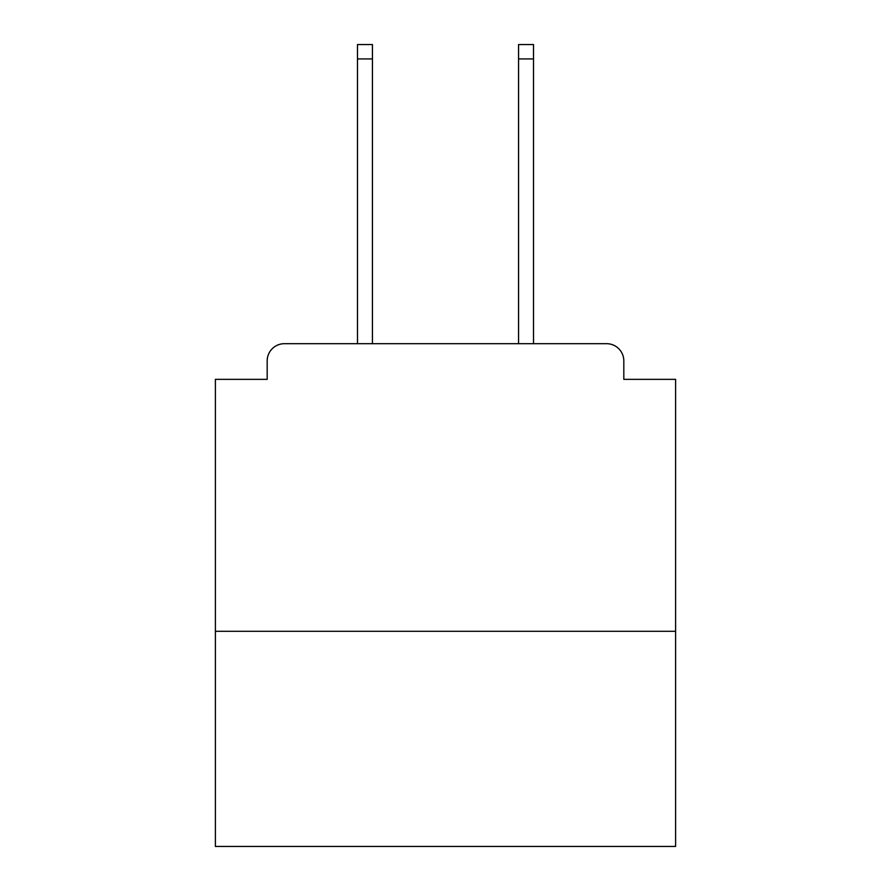 <?xml version="1.0" encoding="UTF-8"?>
<svg xmlns="http://www.w3.org/2000/svg" width="891" height="891" viewBox="0 0 891 891"><rect width="100%" height="100%" fill="white"/><g stroke="black" fill="none" stroke-linecap="round" stroke-linejoin="round"><path stroke-width="1.34" d="M675.601 631.307L675.601 379.343L623.823 379.343L623.823 360.933A17.252 17.252 0 0 0 606.571 343.681L284.429 343.681A17.252 17.252 0 0 0 267.177 360.933L267.177 379.343L215.399 379.343L215.399 846.45L675.601 846.45L675.601 631.307L215.399 631.307M267.177 360.933L267.177 379.343M606.571 343.681L535.235 343.681M355.765 343.681L284.429 343.681M623.823 379.343L623.823 360.933M372.438 58.929L357.491 58.929L357.491 44.55L372.438 44.55L372.438 343.681M357.491 58.929L357.491 343.681M533.509 44.55L533.509 58.929L518.562 58.929L518.562 44.55L533.509 44.55M518.562 343.681L518.562 58.929M533.509 343.681L533.509 58.929"/></g></svg>
